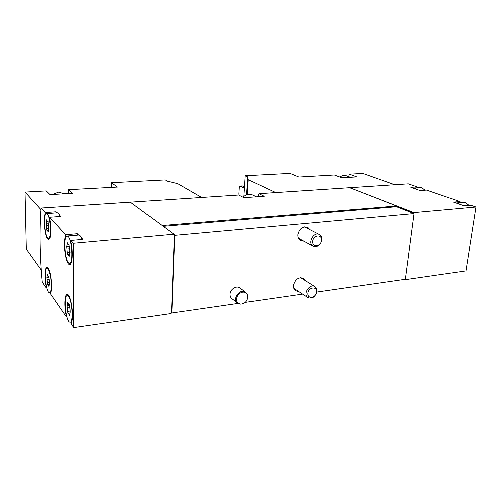 <?xml version="1.0" encoding="UTF-8"?>
<svg xmlns="http://www.w3.org/2000/svg" width="501" height="501" viewBox="0 0 501 501"><rect width="100%" height="100%" fill="white"/><g stroke="black" fill="none" stroke-linecap="round" stroke-linejoin="round"><path stroke-width="0.75" d="M275.757 192.559L248.302 179.715L247.788 176.866L245.258 175.701L290.041 173.359L298.909 176.997L334.417 174.949L341.82 177.736L356.712 176.878L349.184 174.135L348.921 176.653M349.184 174.135L362.737 173.384L394.782 184.706M245.258 175.701L243.937 196.298M404.495 279.37L405.071 279.664L465.955 270.853L475.95 207.019L413.939 212.612L349.93 187.775M349.967 187.662L408.328 183.811L417.233 186.867L410.876 187.305L417.847 189.735L414.02 187.969L413.093 188.075M201.678 197.45L177.717 183.616L167.353 181.143L165.205 179.884L111.447 182.69L111.391 187.374M111.447 182.69L117.522 187.036L68.418 189.66L72.551 193.305L50.131 194.595L46.343 190.881L25.05 192.058L26.328 249.028L41.314 270.008M25.05 192.058L40.982 209.593M68.418 189.66L68.437 193.536M41.101 208.047L130.316 202.154L173.96 234.261L73.409 243.329L70.823 240.505L70.829 242.014C73.215 251.515 72.307 265.342 69.439 264.459C65.662 264.584 62.587 241.964 65.575 236.234L65.562 234.762L49.568 217.29L49.58 218.668C51.634 227.26 50.945 240.192 48.553 239.415C45.472 239.603 42.873 219.388 45.24 213.902L45.222 212.543L41.101 208.047C39.46 230.823 39.855 255.491 42.291 282.044L46.317 287.887L46.299 286.61C44.432 278.268 44.915 266.664 47.163 267.271C50.2 266.908 53.068 288.401 50.532 292.734L50.551 294.037L66.094 316.607L66.088 315.229C63.946 306.036 64.585 293.736 67.24 294.431C70.96 294.081 74.38 318.285 71.186 322.6L71.192 324.009L73.691 327.641L171.023 313.551L171.054 312.699L171.837 312.981L238.094 303.412M469.024 205.372L465.41 202.648L462.692 202.398M425.017 190.167L421.936 187.781L419.851 187.562M68.161 236.647L67.234 236.077C62.757 235 64.955 263.225 69.338 263.225C73.259 264.541 72.213 240.342 68.161 236.647M68.725 255.654L69.1 256.449L69.783 250.149L68.837 244.526L68.374 245.008L67.372 242.879L66.671 246.617L67.178 252.579L67.635 254.733L68.08 254.276L68.725 255.654L69.357 255.591M68.487 296.504L67.347 295.634C63.07 294.513 65.681 322.112 69.864 322.174C73.497 323.464 72.307 300.976 68.487 296.504M69.038 314.741L69.426 315.605L70.127 312.273L70.071 309.806L69.125 304.176L68.737 304.527L67.691 302.197L67.002 305.554L67.522 311.378L67.992 313.563L68.361 313.231L69.038 314.741L69.652 314.653M47.357 214.021L46.662 213.595C42.967 212.668 44.852 238.376 48.459 238.294C51.741 239.434 50.745 217.052 47.357 214.021M47.977 231.412L48.278 232.101L48.835 228.613L48.797 226.245L47.983 221.179L47.589 221.674L46.768 219.82L46.23 223.321L46.681 228.75L47.069 230.679L47.451 230.209L47.977 231.412L48.491 231.368M48.109 269.024L47.251 268.367C43.7 267.415 45.898 292.546 49.361 292.515C52.423 293.636 51.327 272.738 48.109 269.024M48.71 285.77L49.029 286.516L49.574 283.353L49.518 281.08L48.703 276.013L48.372 276.389L47.514 274.373L46.981 277.56L47.445 282.865L47.839 284.818L48.165 284.468L48.71 285.77L49.217 285.714M46.869 287.825L46.317 287.887M66.739 316.519L66.094 316.607M70.823 240.505L82.734 239.453L79.96 235.639L78.619 235.107M57.026 212.875L55.993 211.804L45.222 212.543M49.568 217.29L60.533 216.495L58.229 213.257L57.252 212.856M78.538 235.113L77.242 233.779L65.562 234.762M73.691 327.641L73.409 243.329M475.95 207.019L470.721 205.222L464.076 205.811L453.392 202.097L459.981 201.54L426.533 190.061L420.12 190.524L417.847 189.735M316.851 292.033L405.372 279.245L414.058 213.614L413.575 213.025L396.541 206.362L396.592 205.992L349.679 187.681L258.86 193.674L258.084 196.686M413.525 213.407L396.498 206.738L396.541 206.362M413.939 212.612L413.575 213.025M405.121 279.282L405.071 279.664M162.562 225.876L130.667 202.417M130.711 202.128L238.777 195.002L243.899 197.651L264.165 196.273L258.86 193.674M162.575 225.531L396.592 205.992M245.296 302.372L302.629 294.087M237.493 303.011L231.875 298.571C230.598 297.506 229.997 296.022 230.072 294.125C230.172 289.133 236.622 285.15 239.973 287.962L245.697 292.246C240.348 287.799 231.825 298.965 237.493 303.011L239.691 303.944M298.753 291.532L295.684 290.774C294.056 289.609 293.317 287.831 293.461 285.445C295.189 279.157 298.59 276.777 303.662 278.299L305.629 280.779M303.875 241.244L300.625 240.705C298.634 239.497 297.713 237.505 297.863 234.719C299.41 228.594 302.698 226.139 307.72 227.36L309.994 229.74M171.837 312.981L174.736 235.401L414.058 213.614M163.213 226.358L396.498 206.738M174.736 235.401L173.953 234.362M171.486 312.637L174.367 235.132M174.386 234.675L173.941 234.712L173.96 234.261M417.114 187.756L417.233 186.867M459.812 202.642L459.981 201.54M413.882 212.994L396.56 206.224M66.821 236.128L65.575 236.234M77.248 235.226L77.242 233.779M81.92 239.528L81.381 238.05M46.042 213.846L45.24 213.902M56.006 212.944L55.993 211.804M59.838 216.545L59.412 215.342M455.948 202.986L463.463 202.335M461.452 204.896L456.856 202.892M52.461 194.463L58.448 192.115L64.416 193.774M248.302 179.715L247.325 194.657M247.788 176.866L246.611 194.876M244.463 188.119L240.167 186.003L239.34 187.174L238.908 194.175L239.265 195.252M244.538 186.923L242.384 185.871L240.167 186.003M247.168 294.131L245.697 292.246M247.863 297.281L247.519 294.857C245.064 291.169 241.895 291.175 238.025 294.876C235.47 299.598 236.29 302.673 240.48 304.101C244.544 303.919 247.006 301.646 247.863 297.281M339.565 176.891L343.692 175.225L345.947 175.557L350.506 177.235M321.554 240.43C322.231 234.036 313.275 234.925 312.712 241.363C312.085 247.782 320.997 246.793 321.554 240.43M321.924 239.916C322.08 237.411 321.26 235.639 319.45 234.593C313.689 231.255 307.201 243.448 313.206 246.329C317.596 247.469 320.502 245.333 321.924 239.916M256.28 196.812L252.992 195.165C249.567 193.668 246.204 194.332 242.916 197.143M316.576 292.002C317.227 285.864 308.428 287.086 307.883 293.254C307.288 299.41 316.043 298.095 316.576 292.002M316.951 291.375C317.102 289.227 316.438 287.649 314.96 286.635C309.731 282.959 302.441 294.363 307.952 297.607C312.38 299.003 315.373 296.924 316.951 291.375M49.768 282.602L47.445 282.865M49.161 279.564L47.031 279.802M47.908 275.481L47.338 275.544M48.91 228.575L46.681 228.75M48.553 225.488L46.267 225.663M48.365 223.164L46.292 223.321L48.365 223.164M47.207 221.054L46.574 221.098M70.34 311.002L67.522 311.378M69.608 307.658L67.053 307.996M68.136 303.349L67.472 303.431M70.046 252.304L67.178 252.579M69.42 248.909L66.696 249.166M69.313 246.373L66.796 246.605M67.867 244.175L67.128 244.244M68.994 244.67L68.668 244.701M69.871 264.415L69.439 264.459M78.989 235.075L67.234 236.077M71.029 263.05L69.727 263.188M68.562 295.484L67.347 295.634M71.505 321.943L70.303 322.112M57.502 212.837L46.662 213.595M49.831 238.175L48.729 238.269M48.29 268.26L47.251 268.367M50.695 292.359L49.668 292.484M49.173 284.349L48.165 284.468M49.098 277.347L47.088 277.573M48.91 276.327L48.422 276.383M48.44 230.134L47.451 230.209M48.228 221.624L47.633 221.667M69.639 313.056L68.361 313.231M69.551 305.272L67.178 305.579M69.338 304.451L68.812 304.52M69.313 254.151L68.08 254.276M69.313 246.386L66.771 246.617M69.113 244.945L68.443 245.002M414.02 187.969L420.402 187.524M298.421 238.276L313.206 246.329M304.464 226.903L319.45 234.593M293.78 288.244L307.952 297.607M300.581 277.61L314.96 286.635"/></g></svg>
